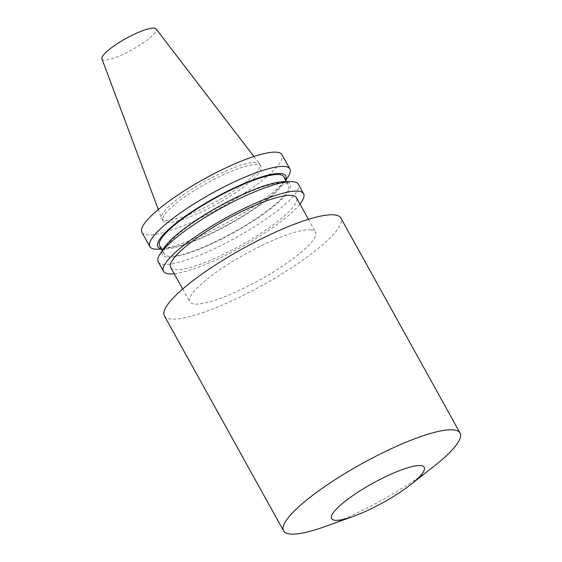<?xml version="1.0" encoding="UTF-8"?>
<svg xmlns="http://www.w3.org/2000/svg" width="562" height="562" viewBox="0 0 562 562"><rect width="100%" height="100%" fill="white"/><g stroke="black" fill="none" stroke-linecap="round" stroke-linejoin="round"><path stroke-width="0.42" stroke-dasharray="2.81 2.11" d="M101.94 58.905A30.952 6.386 151 0 0 132.182 49.66A30.952 6.386 151 0 0 156.053 28.908M256.103 162.46A56.052 11.556 151 0 0 198.822 184.905A56.052 11.556 151 0 0 161.575 218.253A56.052 11.556 151 0 0 161.723 218.576A56.052 11.556 151 0 0 216.356 201.505A56.052 11.556 151 0 0 259.777 164.223A56.052 11.556 151 0 0 259.581 163.921A56.052 11.556 151 0 0 256.103 162.46M257.298 164.624A56.052 11.556 151 0 0 199.285 187.497A56.052 11.556 151 0 0 162.924 220.733A56.052 11.556 151 0 0 217.55 203.669A56.052 11.556 151 0 0 260.979 166.38A56.052 11.556 151 0 0 257.298 164.624M141.912 232.38A80.078 16.516 151 0 0 219.953 207.996A80.078 16.516 151 0 0 281.991 154.733M157.564 249.219A80.078 16.516 151 0 0 227.849 222.25A80.078 16.516 151 0 0 287.976 176.932M161.301 248.79A73.095 15.069 151 0 0 164.912 249.057A73.095 15.069 151 0 0 229.064 224.442A73.095 15.069 151 0 0 283.943 183.079A73.095 15.069 151 0 0 285.629 179.875M159.594 245.713A71.072 14.654 151 0 0 228.867 224.076A71.072 14.654 151 0 0 283.922 176.798M283.852 182.854A71.072 14.654 151 0 0 210.293 211.867A71.072 14.654 151 0 0 164.188 254.003A71.072 14.654 151 0 0 233.462 232.366A71.072 14.654 151 0 0 288.517 185.088A71.072 14.654 151 0 0 283.852 182.854M164.223 247.702A73.032 15.062 151 0 0 231.024 234.157A73.032 15.062 151 0 0 285.44 181.849A73.032 15.062 151 0 0 283.157 181.772M158.245 261.85A80.078 16.516 151 0 0 236.293 237.466A80.078 16.516 151 0 0 298.324 184.203M174.206 273.729A80.078 16.516 151 0 0 241.548 246.957A80.078 16.516 151 0 0 299.946 204.034M170.672 267.364A71.88 14.823 151 0 0 240.733 245.482A71.88 14.823 151 0 0 296.413 197.669M310.779 229.844A71.88 14.823 151 0 0 236.391 259.18A71.88 14.823 151 0 0 189.759 301.794A71.88 14.823 151 0 0 259.813 279.911A71.88 14.823 151 0 0 315.5 232.099A71.88 14.823 151 0 0 310.779 229.844M164.392 315.858A100.886 20.801 151 0 0 262.714 285.145A100.886 20.801 151 0 0 340.867 218.035M325.243 526.475A100.886 20.801 151 0 0 434.243 466.06M158.301 209.493L161.575 218.253M253.898 156.503L259.581 163.921M161.723 218.576L162.924 220.733M259.777 164.223L260.979 166.38M283.943 183.079L285.819 180.219M164.912 249.057L161.491 249.135M162.313 250.61L164.188 254.003M286.641 181.695L288.517 185.088M182.685 289.03L189.759 301.794M308.419 219.328L315.5 232.099"/><path stroke-width="0.84" d="M253.898 156.503L156.053 28.908A30.952 6.386 151 0 0 154.129 28.1A30.952 6.386 151 0 0 122.502 40.492A30.952 6.386 151 0 0 101.94 58.905L158.301 209.493M285.819 180.219L287.976 176.932A80.078 16.516 151 0 0 289.887 168.979L281.991 154.733A80.078 16.516 151 0 0 276.736 152.218A80.078 16.516 151 0 0 193.855 184.905A80.078 16.516 151 0 0 141.912 232.38L149.808 246.627A80.078 16.516 151 0 0 157.564 249.219L161.491 249.135M289.887 168.979A80.078 16.516 151 0 0 284.632 166.471A80.078 16.516 151 0 0 201.751 199.152A80.078 16.516 151 0 0 149.808 246.627M285.629 179.875A73.095 15.069 151 0 0 280.895 173.525A73.095 15.069 151 0 0 198.056 207.757A73.095 15.069 151 0 0 161.301 248.79M286.641 181.695L283.922 176.798A71.072 14.654 151 0 0 279.258 174.571A71.072 14.654 151 0 0 205.699 203.577A71.072 14.654 151 0 0 159.594 245.713L162.313 250.61M299.946 204.034A80.078 16.516 151 0 0 303.585 193.693L298.324 184.203A80.078 16.516 151 0 0 293.069 181.688A80.078 16.516 151 0 0 290.568 181.61L283.157 181.772A73.032 15.062 151 0 0 219.054 206.373A73.032 15.062 151 0 0 164.223 247.702L160.156 253.898A80.078 16.516 151 0 0 158.245 261.85L163.507 271.341A80.078 16.516 151 0 0 174.206 273.729M290.568 181.61A80.078 16.516 151 0 0 220.276 208.586A80.078 16.516 151 0 0 160.156 253.898M303.585 193.693A80.078 16.516 151 0 0 298.331 191.178A80.078 16.516 151 0 0 215.457 223.866A80.078 16.516 151 0 0 163.507 271.341M308.419 219.328L296.413 197.669A71.88 14.823 151 0 0 291.699 195.414A71.88 14.823 151 0 0 217.304 224.751A71.88 14.823 151 0 0 170.672 267.364L182.685 289.03M410.682 484.599L434.243 466.06A100.886 20.801 151 0 0 460.046 433.042L340.867 218.035A100.886 20.801 151 0 0 334.25 214.867A100.886 20.801 151 0 0 229.837 256.047A100.886 20.801 151 0 0 164.392 315.858L283.571 530.865A100.886 20.801 151 0 0 325.243 526.475L353.456 516.316A52.969 10.924 151 0 0 410.682 484.599A52.969 10.924 151 0 0 420.755 465.603A52.969 10.924 151 0 0 347.435 499.513A52.969 10.924 151 0 0 353.456 516.316M460.046 433.042A100.886 20.801 151 0 0 453.429 429.881A100.886 20.801 151 0 0 349.016 471.054A100.886 20.801 151 0 0 283.571 530.865"/></g></svg>

